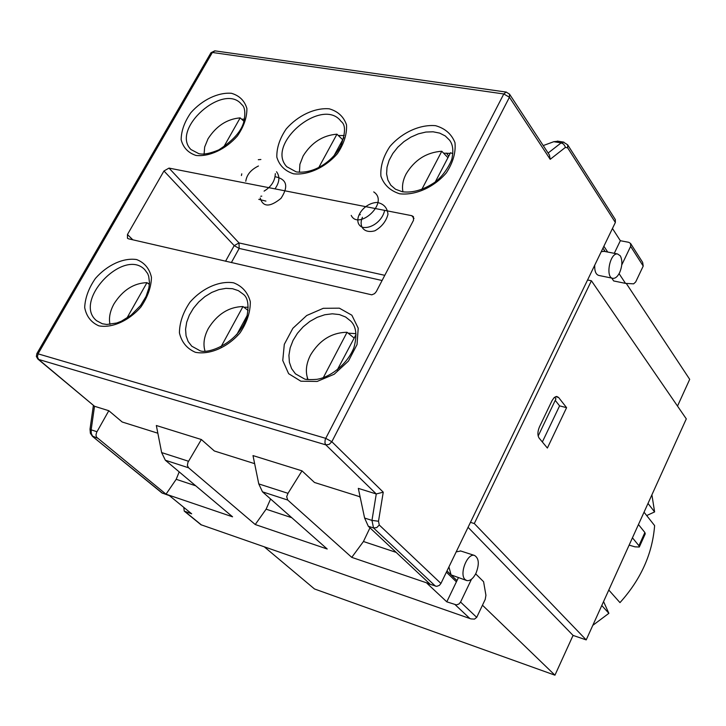 <?xml version="1.0" encoding="UTF-8"?>
<svg xmlns="http://www.w3.org/2000/svg" width="726" height="726" viewBox="0 0 726 726"><rect width="100%" height="100%" fill="white"/><g stroke="black" fill="none" stroke-linecap="round" stroke-linejoin="round"><path stroke-width="1.09" d="M555.236 400.362L559.583 405.87L542.349 441.98M554.655 397.204L555.953 398.864L538.166 436.036M566.589 407.667L547.386 448.042L539.137 438.114C537.412 435.337 537.512 431.607 539.445 426.924L551.996 400.716L554.029 397.748L556.679 396.432L558.584 397.458L566.589 407.667L559.583 405.87M587.579 279.982L591.409 280.771L474.296 523.537L470.457 522.348M362.419 217.301C358.29 226.92 364.506 233.763 374.943 230.768C381.722 226.866 386.069 221.394 387.974 214.342C387.357 207.754 383.745 203.788 377.13 202.436C361.993 203.062 351.393 222.229 362.283 227.256C371.031 229.135 382.384 221.049 384.644 210.368M351.212 215.386C358.535 230.832 389.817 202.436 373.727 191.918M359.606 214.86L360.35 214.615M318.732 167.615L336.955 134.183L342.699 139.755M343.861 137.613L334.033 155.7M336.955 134.183C322.771 135.317 311.499 142.577 303.141 155.954L299.902 164.312L299.43 172.289M220.985 346.874L242.974 306.544L248.11 310.474M247.303 315.265L236.74 334.695M242.974 306.544C228.754 306.926 217.219 314.222 208.362 328.442C204.079 336.492 202.944 343.979 204.959 350.912M126.832 318.224L146.961 282.65L149.411 284.429M146.961 282.65C133.738 283.113 122.785 290.137 114.082 303.722C109.998 311.091 108.637 317.979 109.989 324.395M421.733 189.559L441.78 151.244L447.942 157.687M452.797 153.721L450.528 152.723L435.319 181.899M441.78 151.244C426.489 152.351 414.61 159.901 406.133 173.904C402.876 180.193 401.814 186.183 402.957 191.864M260.779 196.256L261.787 196.138M260.888 159.502L258.293 159.702M241.776 173.823L241.422 175.538M223.635 147.106L240.179 117.866L243.945 121.287M240.179 117.866C226.966 119.028 216.248 126.015 208.017 138.829L204.668 147.006L204.033 154.774M323.288 377.692L347.055 332.281L353.979 337.889M356.012 334.568L337.173 370.115M347.055 332.281C331.691 332.544 319.513 340.14 310.51 355.059C306.027 363.889 305.192 372.066 308.033 379.571M450.193 153.368L443.631 153.186M402.83 191.228L402.794 191.836M355.949 333.67L348.135 333.152M307.27 377.366L307.497 379.498M244.49 119.064L241.694 119.246M149.483 283.321L148.031 283.43M360.259 497.546L359.198 496.53M558.167 141.243L553.766 141.706L543.23 145.581M475.675 573.867L483.589 581.707L485.93 595.284L485.222 599.404L476.71 617.363L460.565 602.063L459.041 603.941L456.463 604.903L446.789 601.827L426.961 583.287L436.753 586.363L439.375 585.365L440.936 583.45L379.281 525.025L378.5 521.25L383.246 492.174L376.268 493.961L358.317 488.371L364.606 518.037L368.3 526.259L429.846 583.931L351.756 557.368L363.445 541.514L369.97 527.829M396.178 552.386L363.445 541.514M360.105 496.82L314.485 482.472L302.007 470.847L287.995 493.326L286.679 496.693L287.741 500.051L351.756 557.368M157.851 433.213L122.195 422.006L108.809 410.716L96.685 432.269L95.968 434.892L96.458 437.097L166.018 494.179L176.191 479.314L179.195 471.891M302.007 470.847L253.002 455.592L258.765 483.906L262.476 491.829L327.208 549.01L255.234 524.526L188.569 467.789L187.372 465.484L187.934 462.362L201.356 439.52L156.335 425.509L161.644 452.579L165.346 460.23L232.565 516.812L166.018 494.179M195.73 485.803L176.191 479.314M612.463 228.481L620.34 240.714L628.743 242.312L630.585 243.482L630.631 246.377L621.755 264.945M108.809 410.716L94.516 406.27L38.578 359.415L325.829 444.866L376.268 493.961L371.966 520.406L364.606 518.037M254.645 463.651L214.351 450.982L201.356 439.52M448.704 156.226L446.426 153.095M384.789 275.326L239.017 242.938L234.199 245.624L239.181 248.428L239.017 242.938L169.004 168.096L411.787 215.686L414.001 218.508M132.822 239.807L127.458 234.516L127.458 238.273L128.429 238.79L371.803 294.838L374.598 293.631L376.286 291.625L413.484 220.332L413.43 216.638L411.787 215.686M127.458 234.516L163.958 170.982L234.199 245.624L225.55 261.26M169.004 168.096L163.958 170.982M344.251 135.535L338.343 135.526M248.219 307.216L243.863 307.225M630.585 243.482L642.664 262.413L643.218 266.07L635.686 281.96L633.616 283.848L625.522 283.385L619.087 273.675M476.71 617.363L474.495 619.106L471.02 618.915L201.329 524.862L471.02 618.915M90.015 429.102L90.369 433.304L92.511 436.399L161.952 492.954L169.421 495.631L191.673 513.817L184.25 511.122L183.787 507.374M460.565 602.063L471.483 579.23M458.36 577.751L446.789 601.827M37.861 359.043L38.578 359.415L37.416 356.829L38.188 353.58L212.364 52.472L503.799 93.963L325.747 438.35L36.917 353.498L36.354 356.439L37.861 359.043L94.516 406.27L91.158 429.846L96.966 431.725M383.246 492.174L331.836 441.717L325.747 438.35L325.139 439.883L324.949 443.023L325.829 444.866L329.159 444.412L331.836 441.717L509.434 97.257L550.199 159.321L549.455 155.074L509.489 94.09L506.131 92.066L503.799 93.963L509.434 97.257L509.489 94.09M615.358 222.483L615.33 219.551L567.678 144.837L567.641 147.814L615.358 222.483L440.936 583.45M255.234 524.526L266.115 509.18L270.589 498.998M291.761 517.702L266.115 509.18M446.381 572.179L456.391 581.835M607.707 252.04L603.878 246.241M614.278 253.329L620.34 240.714M611.755 278.094L613.661 280.944L625.522 283.385M639.379 546.85L645.251 533.828L644.879 532.512L638.925 545.716L639.307 547.014L634.969 546.841L629.124 545.126M638.453 524.517L644.879 532.512M632.437 537.803L638.925 545.716M648 503.436L654.607 511.921L646.694 515.56M644.035 512.193L654.616 525.606C652.438 553.757 640.886 579.421 619.977 602.616L608.787 590.029M654.607 511.921L651.903 494.814M572.814 635.94L573.622 635.595M592.797 625.349L608.878 613.325L601.772 605.529M603.56 601.591L608.878 613.325M591.409 280.771L686.297 418.875L586.209 639.896L573.059 635.404L554.945 675.18L314.494 588.967L264.409 546.941M626.284 283.43L689.7 379.344L677.512 406.088M602.961 248.147L605.212 251.559M475.984 573.241C473.18 578.649 470.121 581.09 466.809 580.573L465.157 579.593C458.923 574.42 467.299 552.776 474.486 555.435C478.988 558.167 479.487 564.102 475.984 573.241M466.482 580.455L451.073 574.892L448.922 566.924M456.191 551.878L460.747 550.998M619.623 272.631C617.663 276.533 615.476 278.439 613.062 278.357C605.085 278.14 609.767 252.594 617.554 253.964L620.313 255.851C622.581 260.416 622.354 266.015 619.623 272.631M612.499 278.249L599.004 275.481C595.919 274.718 594.494 271.279 594.721 265.19M601.237 251.713L604.041 251.323M446.98 570.935L456.99 580.6M482.472 605.212L554.945 675.18M468.061 527.312L573.059 635.404M474.296 523.537L586.209 639.896M555.535 396.686L558.584 397.458M260.189 197.989C262.975 207.237 269.909 207.355 280.989 198.361C288.676 186.555 286.933 179.386 275.78 176.863M258.792 199.36L265.916 201.102M274.991 188.869C279.592 182.235 280.109 176.536 276.533 171.763M264.082 191.119C271.306 186.745 275.045 180.919 275.317 173.659M258.447 166C250.933 169.675 246.713 174.757 245.778 181.264M390.815 185.221L387.875 180.012L386.595 173.913L387.012 167.234L389.118 160.328L392.784 153.531L397.812 147.187L403.965 141.615L410.934 137.096L418.358 133.847L425.872 132.05L433.104 131.796L439.675 133.112L445.247 135.934L449.521 140.145C452.743 144.256 453.605 150.119 452.098 157.742C452.234 160.038 445.12 175.066 434.62 182.426C423.322 189.958 412.559 193.071 402.34 191.755L395.507 189.232L390.815 185.221M295.455 373.836L291.616 368.654L289.411 362.374L288.921 355.323L290.164 347.863L293.068 340.385L297.478 333.252L303.159 326.827L309.839 321.427L317.171 317.335L324.794 314.748L332.326 313.804L339.387 314.567L345.603 317.008L350.658 321.01C356.285 326.437 357.355 335.376 353.861 347.799C347.128 364.724 329.767 377.484 316.699 379.353C309.367 379.798 305.229 379.625 304.276 378.827L295.455 373.836M190.974 149.538C170.32 129.301 223.962 81.729 241.722 104.553C244.798 106.786 245.56 112.285 244.018 121.042C241.831 130.762 233.418 140.381 218.798 149.883C209.968 153.558 203.298 154.81 198.77 153.64L190.974 149.538M96.576 320.701C72.527 301.344 123.629 247.412 144.773 269.673L147.668 273.602L148.676 276.189L149.502 282.713L148.866 288.104L146.071 296.399L140.554 305.528L131.088 315.184L121.387 321.21L116.777 323.006L106.84 324.468L102.339 323.769L96.576 320.701M563.866 142.133L561.153 142.868L553.766 141.706M550.199 159.321L565.345 147.432L565.146 146.534L563.567 144.102L561.153 142.868L548.121 153.032M378.5 521.25L371.966 520.406L373.527 527.956L368.3 526.259M188.569 467.789L165.346 460.23M188.506 461.246L161.644 452.579M97.311 438.096L92.529 436.108L91.249 433.358L91.158 429.846L90.006 429.202L93.373 405.525M399.645 193.788C415.39 195.612 433.93 187.353 446.354 172.861C453.06 162.524 455.937 152.451 454.975 142.659C451.572 134.038 445.102 128.384 435.546 125.68C419.864 124.309 401.968 132.531 389.871 146.534C383.246 156.553 380.261 166.426 380.905 176.164C383.945 184.885 390.189 190.756 399.645 193.788M293.504 173.804C307.978 175.438 325.402 167.47 337.418 153.631C343.997 143.757 347.028 134.165 346.52 124.854C343.707 116.677 337.944 111.323 329.214 108.809C314.785 107.593 297.932 115.516 286.225 128.919C279.728 138.494 276.597 147.904 276.833 157.161C279.319 165.446 284.882 170.991 293.504 173.804M98.863 325.847C112.113 328.306 128.801 320.865 140.917 306.98C147.732 296.979 151.244 287.079 151.453 277.296C149.465 268.566 144.528 262.658 136.651 259.563C123.402 257.53 107.248 264.954 95.442 278.403C88.735 288.104 85.142 297.805 84.679 307.525C86.376 316.336 91.104 322.444 98.863 325.847M300.863 381.204L317.144 381.449L334.178 374.253L348.462 361.04L357.038 344.551L358.208 328.17L351.856 315.211L339.36 308.169L323.27 308.314L306.717 315.501L292.85 328.315L284.302 344.333L282.759 360.504L288.621 373.681L300.863 381.204M195.43 352.31C209.823 355.041 227.556 347.346 240.097 332.817C247.058 322.326 250.452 311.926 250.298 301.617C247.793 292.406 242.23 286.144 233.609 282.813C219.243 280.563 202.1 288.24 189.894 302.288C183.043 312.434 179.549 322.625 179.422 332.862C181.591 342.164 186.918 348.643 195.43 352.31M196.002 155.455C209.36 156.925 225.795 149.229 237.42 135.971C243.872 126.533 247.031 117.376 246.894 108.501C244.589 100.714 239.444 95.651 231.449 93.291C218.118 92.202 202.2 99.852 190.856 112.712C184.486 121.877 181.255 130.871 181.146 139.701C183.161 147.569 188.116 152.823 196.002 155.455M286.779 166.735C265.117 144.011 322.653 96.041 341.147 121.478C345.685 124.681 345.621 132.722 340.948 145.608C333.361 160.709 314.158 174.358 296.244 171.89L286.779 166.735M191.773 346.202L188.161 341.556L186.065 335.802L185.566 329.25L186.691 322.226L189.359 315.111L193.443 308.241L198.724 301.962L204.932 296.598L211.765 292.415L218.88 289.62L225.922 288.358L232.529 288.703L238.373 290.654L243.128 294.112C247.893 297.451 249.136 305.056 246.858 316.917C238.609 344.015 205.349 355.468 198.888 350.095L191.773 346.202M630.631 246.377L643.218 266.07M201.329 524.862L184.903 511.476M455.193 604.722L469.677 618.334M210.839 52.962L215.168 50.893M506.467 92.111L214.787 50.838L210.967 52.744L36.845 353.626M379.281 525.025L376.74 527.593L373.527 527.956L435.473 586.181M92.483 436.371L162.606 493.317M565.345 147.432L567.641 147.814M287.995 493.326L258.765 483.906M287.741 500.051L262.476 491.829M231.358 262.594L239.181 248.428L382.085 280.508M567.659 144.81L563.34 142.06L557.359 141.116M184.25 511.122L201.184 524.916M460.384 550.88L474.486 555.435M603.451 251.214L617.554 253.964"/></g></svg>
